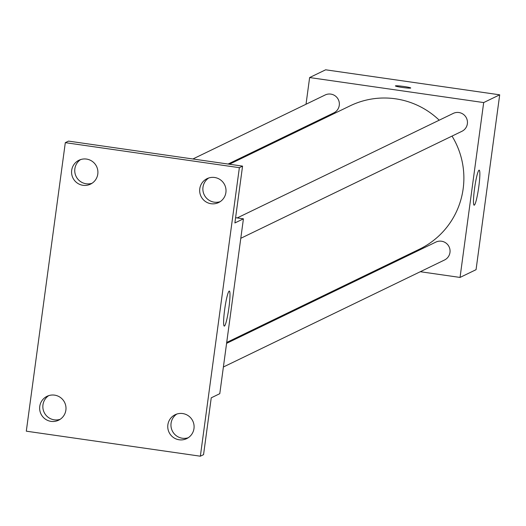 <?xml version="1.0" encoding="UTF-8"?>
<svg xmlns="http://www.w3.org/2000/svg" width="526" height="526" viewBox="0 0 526 526"><rect width="100%" height="100%" fill="white"/><g stroke="black" fill="none" stroke-linecap="round" stroke-linejoin="round"><path stroke-width="0.79" d="M306.02 104.24L309.63 77.552L325.647 69.8L499.7 94.818L476.056 269.68L460.04 277.432L420.294 271.718M302.7 128.778L302.825 127.884M439.217 120.191A79.623 78.907 -115.8 0 0 395.473 98.803A79.623 78.907 -115.8 0 0 350.152 105.818L229.415 164.237M226.713 342.459L419.518 249.166A79.623 78.907 -115.8 0 0 452.018 136.089M385.091 266.662L383.763 266.465M309.63 77.552L483.683 102.57L460.04 277.432M223.392 366.997L444.516 260.002A9.941 9.856 -115.8 0 0 441.518 241.224A9.941 9.856 -115.8 0 0 435.857 242.098L226.588 343.353M228.087 164.046L333.813 112.886A9.941 9.856 -115.8 0 0 330.815 94.108A9.941 9.856 -115.8 0 0 325.153 94.982L192.884 158.983M237.219 217.928L453.254 113.399A9.941 9.856 64.2 0 1 466.457 118.054A9.941 9.856 64.2 0 1 461.92 131.303L240.796 238.298M483.683 102.57L499.7 94.818M479.028 170.187A17.693 1.972 -81.8 0 1 479.186 170.161A17.693 1.972 -81.8 0 1 478.621 187.96A17.693 1.972 -81.8 0 1 474.15 205.193A17.693 1.972 -81.8 0 1 474.623 188.052A17.693 1.972 -81.8 0 1 479.028 170.187M402.127 87.415A7.739 0.579 -172.3 0 1 395.394 85.922A7.739 0.579 -172.3 0 1 403.14 86.389A7.739 0.579 -172.3 0 1 410.734 88A7.739 0.579 -172.3 0 1 402.127 87.415M395.388 85.929A7.739 0.579 -172.3 0 1 403.14 86.395A7.739 0.579 -172.3 0 1 410.734 88M235.595 217.698L243.426 218.823L219.783 393.685L211.242 397.82L203.555 454.648L200.353 456.2L26.3 431.182L65.309 142.658L68.511 141.106L242.565 166.124L234.885 222.958L243.426 218.823M65.309 142.658L239.363 167.676L242.565 166.124M239.363 167.676L200.353 456.2M229.165 291.095A17.693 1.972 -81.8 0 1 229.316 291.069A17.693 1.972 -81.8 0 1 228.751 308.861A17.693 1.972 -81.8 0 1 224.28 326.094A17.693 1.972 -81.8 0 1 224.753 308.959A17.693 1.972 -81.8 0 1 229.165 291.095M48.694 395.644A13.268 13.15 -115.8 0 0 60.148 419.314M176.802 414.061A13.268 13.15 -115.8 0 0 188.255 437.731M80.616 159.575A13.268 13.15 -115.8 0 0 92.07 183.252M208.717 177.992A13.268 13.15 -115.8 0 0 220.17 201.662M167.873 424.791A13.268 13.15 64.2 0 1 188.643 415.987A13.268 13.15 64.2 0 1 186.704 438.612A13.268 13.15 64.2 0 1 167.873 424.791M199.788 188.729A13.268 13.15 64.2 0 1 220.558 179.918A13.268 13.15 64.2 0 1 218.625 202.549A13.268 13.15 64.2 0 1 199.788 188.729M71.687 170.312A13.268 13.15 64.2 0 1 92.458 161.508A13.268 13.15 64.2 0 1 90.518 184.133A13.268 13.15 64.2 0 1 71.687 170.312M39.766 406.374A13.268 13.15 64.2 0 1 60.536 397.571A13.268 13.15 64.2 0 1 58.603 420.202A13.268 13.15 64.2 0 1 39.766 406.374"/></g></svg>
